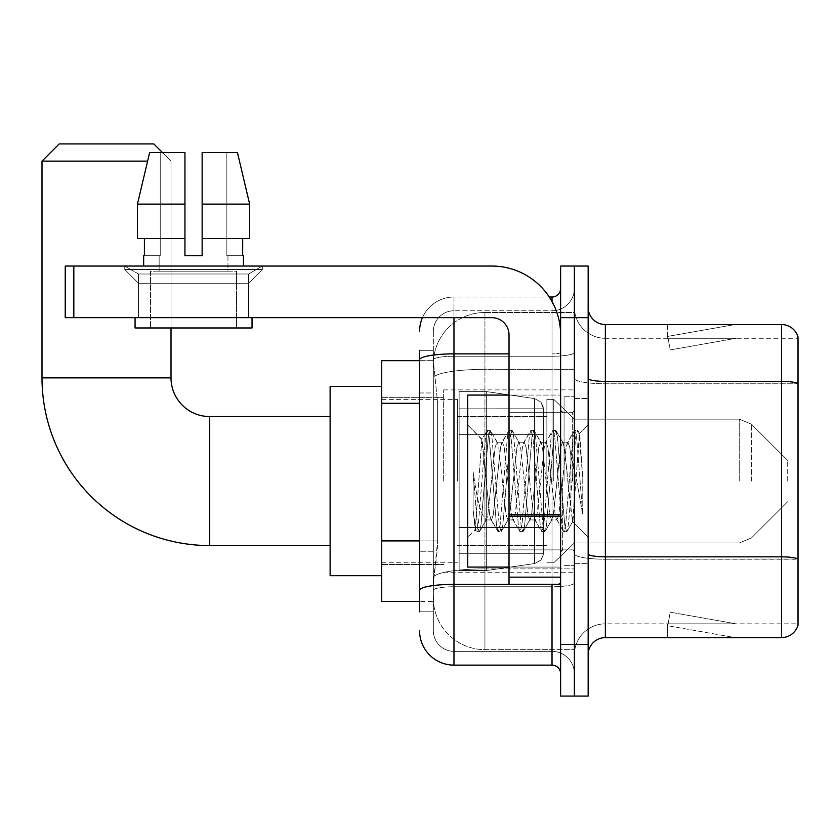 <?xml version="1.0" encoding="UTF-8"?>
<svg xmlns="http://www.w3.org/2000/svg" width="840" height="840" viewBox="0 0 840 840"><rect width="100%" height="100%" fill="white"/><g stroke="black" fill="none" stroke-linecap="round" stroke-linejoin="round"><path stroke-width="0.63" stroke-dasharray="4.2 3.15" d="M574.381 481.068L574.381 389.897L574.381 481.068M443.656 481.068L443.656 389.897L443.656 481.068M419.57 540.908L437.64 540.908L437.304 549.875L433.545 580.828L437.64 540.908L437.64 403.294L437.64 540.908L381.728 540.908L381.728 601.472L433.451 601.472L433.335 598.038A51.608 51.608 0 0 0 484.932 649.635L574.381 649.635L574.381 568.89L574.381 649.635L484.932 649.635L484.932 568.89L484.932 649.635A51.608 51.608 0 0 1 433.335 598.038L433.335 587.538L433.451 601.472L419.57 601.472M433.545 580.828L433.335 587.538L433.545 580.828M381.728 481.068L381.728 386.453L381.728 481.068M484.932 312.491L574.381 312.491L574.381 369.348L574.381 312.491L484.932 312.491A51.608 51.608 0 0 0 433.409 361.358L437.64 403.294L433.409 361.358A51.608 51.608 0 0 1 484.932 312.491L484.932 369.348L574.381 369.348L574.381 568.89L574.381 369.348L484.932 369.348L484.932 312.491A51.608 51.608 0 0 0 433.409 361.358M419.57 350.332L419.57 359.846L419.57 350.332L433.335 350.332L419.57 350.332L419.57 392.973L433.335 392.973L433.335 551.229L433.335 350.332L433.335 392.973L419.57 392.973L419.57 551.229L419.57 360.654L433.451 360.654L381.728 360.654L381.728 540.908M419.57 611.793L433.335 611.793L433.335 551.229L433.335 611.793L419.57 611.793L419.57 551.229L419.57 596.316M419.57 630.714A34.398 34.398 0 0 0 453.968 665.123L453.968 651.357A20.643 20.643 0 0 1 433.335 630.714L433.335 359.846L433.335 630.714A20.643 20.643 0 0 0 453.968 651.357L552.017 651.357L552.017 596.316L552.017 665.123A8.599 8.599 0 0 1 560.616 673.722L560.616 288.414L560.616 673.722M574.381 596.316L574.381 352.37L574.381 596.316M560.616 481.068L560.616 567.074L560.616 481.068M560.616 317.656L560.616 266.049L574.381 266.049L574.381 317.656L574.381 266.049L588.147 266.049L588.147 317.656L574.381 317.656L574.381 644.48L574.381 317.656L560.616 317.656L560.616 644.48L574.381 644.48L574.381 696.087L574.381 644.48L588.147 644.48L588.147 317.656M588.147 644.48L588.147 696.087L560.616 696.087L560.616 644.48M574.381 288.414L574.381 352.37L574.381 288.414A22.365 22.365 0 0 1 552.017 310.769A22.365 22.365 0 0 0 574.381 288.414A22.365 22.365 0 0 1 552.017 310.769L552.017 651.357L453.968 651.357L453.968 586.75L552.017 586.75A22.365 3.885 0 0 0 574.381 582.876A22.365 3.885 0 0 1 552.017 586.75L552.017 310.769L453.968 310.769L552.017 310.769M422.447 317.656A34.398 34.398 0 0 1 453.968 297.014L552.017 297.014A8.599 8.599 0 0 0 560.616 288.414A8.599 8.599 0 0 1 552.017 297.014L552.017 596.316L552.017 586.75L453.968 586.75L453.968 310.769L453.968 356.255L552.017 356.255A22.365 3.885 0 0 0 574.381 352.37A22.365 3.885 0 0 1 552.017 356.255L453.968 356.255L453.968 596.316L453.968 584.367L552.017 584.367A8.599 1.491 0 0 0 560.616 582.876A8.599 1.491 0 0 1 555.009 584.273M453.968 665.123L552.017 665.123M509.019 353.871L453.968 353.871A34.398 5.975 180 0 0 419.57 359.846L419.57 590.341A34.398 5.975 180 0 1 453.968 584.367L453.968 297.014A34.398 34.398 0 0 0 419.57 331.411A34.398 34.398 0 0 1 453.968 297.014L549.276 297.014M433.335 331.411L433.335 359.846L433.335 331.411A20.643 20.643 0 0 1 453.968 310.769A20.643 20.643 0 0 0 433.335 331.411A20.643 20.643 0 0 1 453.968 310.769M574.381 673.722A22.365 22.365 0 0 0 552.017 651.357A22.365 22.365 0 0 1 574.381 673.722A22.365 22.365 0 0 0 552.017 651.357M588.147 481.068L588.147 398.496L588.147 481.068M564.06 481.068L564.06 396.774L564.06 481.068M574.381 568.796L574.381 378.399L574.381 568.796M588.147 553.854L588.147 378.399L588.147 553.854A17.199 2.982 0 0 0 605.346 556.847L781.484 556.847A17.199 2.982 180 0 1 798 558.999L605.346 559.23L605.346 623.837A30.965 30.965 0 0 0 574.381 654.801A30.965 30.965 0 0 1 605.346 623.837L798 623.837L798 336.913A17.199 17.199 0 0 0 781.484 324.534L781.484 637.602A17.199 17.199 0 0 0 798 625.212L798 568.796L798 623.837L605.346 623.837L605.346 324.534A17.199 17.199 0 0 1 588.147 307.335L588.147 378.399L588.147 307.335M574.381 307.335L574.381 378.399L574.381 307.335A30.965 30.965 0 0 0 605.346 338.289A30.965 30.965 0 0 1 574.381 307.335A30.965 30.965 0 0 0 605.346 338.289L605.346 559.23A30.965 5.376 0 0 1 574.381 553.854A30.965 5.376 0 0 0 605.346 559.23L605.346 338.289L798 338.289L605.346 338.289M733.856 637.392A13.765 13.765 0 0 0 736.25 637.602L667.443 637.602L736.25 637.602A13.765 13.765 0 0 1 733.856 637.392A13.765 13.765 0 0 0 736.25 637.602A13.765 13.765 0 0 1 733.856 637.392A13.765 13.765 0 0 0 736.25 637.602A13.765 13.765 0 0 1 733.856 637.392A13.765 13.765 0 0 0 736.25 637.602A13.765 13.765 0 0 1 733.856 637.392A13.765 13.765 0 0 0 736.25 637.602A13.765 13.765 0 0 1 733.856 637.392A13.765 13.765 0 0 0 736.25 637.602A13.765 13.765 0 0 1 733.856 637.392A13.765 13.765 0 0 0 736.25 637.602A13.765 13.765 0 0 1 733.856 637.392A13.765 13.765 0 0 0 736.25 637.602A13.765 13.765 0 0 1 733.856 637.392A13.765 13.765 0 0 0 736.25 637.602A13.765 13.765 0 0 1 733.856 637.392L667.79 625.737L733.856 637.392M667.443 623.837L667.443 637.602L667.443 623.837L668.125 623.837L667.79 625.737L668.125 623.837L667.443 623.837L667.443 637.602L667.443 623.837L668.125 623.837L667.79 625.737L668.125 623.837L667.443 623.837L667.443 637.602L667.443 623.837L668.125 623.837L667.79 625.737L668.125 623.837L667.443 623.837L667.443 637.602L667.443 623.837L668.125 623.837L667.79 625.737L668.125 623.837L667.443 623.837L667.443 637.602L667.443 623.837L668.125 623.837L667.79 625.737L668.125 623.837L667.443 623.837L667.443 637.602L667.443 623.837L668.125 623.837L667.79 625.737L668.125 623.837L667.443 623.837L667.443 637.602L667.443 623.837L668.125 623.837L667.79 625.737L668.125 623.837L667.443 623.837L667.443 637.602L667.443 623.837L668.125 623.837L667.79 625.737L668.125 623.837L667.443 623.837L667.443 637.602L667.443 623.837L668.125 623.837L667.79 625.737L668.125 623.837L667.443 623.837M781.484 637.602L605.346 637.602L605.346 559.23L798 559.23L798 338.289L798 383.775L605.346 383.775A30.965 5.376 0 0 1 574.381 378.399A30.965 5.376 0 0 0 605.346 383.775L798 383.775M798 336.913A17.199 17.199 0 0 0 781.484 324.534L605.346 324.534M736.25 324.534L667.443 324.534L736.25 324.534A13.765 13.765 0 0 0 733.856 324.744A13.765 13.765 0 0 1 736.25 324.534A13.765 13.765 0 0 0 733.856 324.744A13.765 13.765 0 0 1 736.25 324.534A13.765 13.765 0 0 0 733.856 324.744A13.765 13.765 0 0 1 736.25 324.534A13.765 13.765 0 0 0 733.856 324.744A13.765 13.765 0 0 1 736.25 324.534A13.765 13.765 0 0 0 733.856 324.744A13.765 13.765 0 0 1 736.25 324.534A13.765 13.765 0 0 0 733.856 324.744A13.765 13.765 0 0 1 736.25 324.534A13.765 13.765 0 0 0 733.856 324.744A13.765 13.765 0 0 1 736.25 324.534A13.765 13.765 0 0 0 733.856 324.744A13.765 13.765 0 0 1 736.25 324.534A13.765 13.765 0 0 0 733.856 324.744A13.765 13.765 0 0 1 736.25 324.534M588.147 654.801A17.199 17.199 0 0 1 605.346 637.602M736.25 623.837L668.125 623.837L736.25 623.837L668.125 623.837L736.25 623.837L668.125 623.837L736.25 623.837L668.125 623.837L736.25 623.837L668.125 623.837L736.25 623.837L668.125 623.837L736.25 623.837L668.125 623.837L736.25 623.837L668.125 623.837L736.25 623.837L668.125 623.837L736.25 623.837L670.183 612.192L668.125 623.837L670.183 612.192L668.125 623.837L670.183 612.192L668.125 623.837L670.183 612.192L668.125 623.837L670.183 612.192L668.125 623.837L670.183 612.192L668.125 623.837L670.183 612.192L668.125 623.837L670.183 612.192L668.125 623.837L670.183 612.192L668.125 623.837L670.183 612.192L736.25 623.837M668.125 338.289L667.443 338.289L668.125 338.289L667.443 338.289L668.125 338.289L667.443 338.289L668.125 338.289L667.443 338.289L668.125 338.289L667.443 338.289L668.125 338.289L667.443 338.289L668.125 338.289L667.443 338.289L668.125 338.289L667.443 338.289L668.125 338.289L667.443 338.289L668.125 338.289L667.79 336.389L733.856 324.744L667.79 336.389L668.125 338.289L667.79 336.389L733.856 324.744L667.79 336.389L668.125 338.289L667.79 336.389L733.856 324.744L667.79 336.389L668.125 338.289L667.79 336.389L733.856 324.744L667.79 336.389L668.125 338.289L667.79 336.389L733.856 324.744L667.79 336.389L668.125 338.289L667.79 336.389L733.856 324.744L667.79 336.389L668.125 338.289L667.79 336.389L733.856 324.744L667.79 336.389L668.125 338.289L667.79 336.389L733.856 324.744L667.79 336.389L668.125 338.289L667.79 336.389L733.856 324.744L667.79 336.389L668.125 338.289L736.25 338.289L668.125 338.289L736.25 338.289L668.125 338.289L736.25 338.289L668.125 338.289L736.25 338.289L668.125 338.289L736.25 338.289L668.125 338.289L736.25 338.289L668.125 338.289L736.25 338.289L668.125 338.289L736.25 338.289L668.125 338.289L736.25 338.289L668.125 338.289L670.183 349.944L668.125 338.289M667.443 324.534L667.443 338.289L667.443 324.534M736.25 338.289L670.183 349.944L736.25 338.289M509.019 567.074L560.616 567.074L467.733 567.074L467.733 395.062L467.733 537.138L467.733 395.062L560.616 395.062L509.019 395.062M507.854 481.068L504.21 447.394L502.394 442.187L501.816 442.68L500.577 447.394L493.29 514.731L491.474 519.939L490.896 519.446L489.647 514.731L481.814 439.53L475.23 529.641L473.109 509.933L473.109 471.733L474.558 481.068C477.687 501.963 481.142 514.343 484.932 518.207L484.932 481.068L484.932 518.207L486.014 519.939L484.932 518.207C481.142 514.343 477.687 501.963 474.558 481.068L473.109 471.733L477.362 524.969L479.189 531.762L477.362 524.969L473.109 471.733L473.109 509.933L476.007 531.384L473.109 509.933L475.23 529.641L467.733 537.138L475.23 529.641L481.814 439.53L486.927 430.752L485.552 437.157L478.275 524.969L476.448 531.762L476.007 531.384L479.63 531.384L476.448 531.762L478.275 524.969L485.552 437.157L487.379 430.364L481.814 439.53L467.733 424.988L482.16 439.415L484.932 468.93L484.932 481.068L484.932 468.93L489.647 514.731L490.896 519.446L497.858 531.384L496.482 524.969L489.195 437.157L487.379 430.364L490.108 430.364L488.281 437.157L481.005 524.969L479.63 531.384L486.591 519.446L486.014 519.939L491.474 519.939L497.858 531.384L496.482 524.969L489.195 437.157L487.379 430.364L490.108 430.364L488.281 437.157L481.005 524.969L479.63 531.384L486.014 519.939L491.474 519.939L493.29 514.731L500.577 447.394L501.816 442.68L508.778 430.752L507.402 437.157L500.115 524.969L498.298 531.762L497.858 531.384L501.029 531.762L499.212 524.969L491.925 437.157L490.108 430.364L497.511 442.68L496.933 442.187L495.117 447.394L487.83 514.731L486.591 519.446L487.83 514.731L495.117 447.394L496.933 442.187L502.394 442.187L508.778 430.752L507.402 437.157L500.115 524.969L498.298 531.762L501.029 531.762L499.212 524.969L491.925 437.157L490.55 430.752L496.933 442.187L502.394 442.187L504.21 447.394L511.497 514.731L512.746 519.446L511.497 514.731L507.854 481.068M502.394 481.068L498.75 447.394L497.511 442.68L498.75 447.394L506.037 514.731L507.854 519.939L506.037 514.731L502.394 481.068M529.704 481.068L526.061 447.394L524.244 442.187L523.667 442.68L522.417 447.394L515.141 514.731L513.313 519.939L512.746 519.446L519.697 531.384L518.322 524.969L511.046 437.157L509.219 430.364L508.778 430.752L511.949 430.364L510.132 437.157L502.845 524.969L501.029 531.762L508.431 519.446L507.854 519.939L513.313 519.939L519.697 531.384L518.322 524.969L511.046 437.157L509.219 430.364L511.949 430.364L510.132 437.157L502.845 524.969L501.48 531.384L507.854 519.939L513.313 519.939L515.141 514.731L522.417 447.394L523.667 442.68L530.618 430.752L529.242 437.157L521.966 524.969L520.149 531.762L519.697 531.384L522.879 531.762L521.052 524.969L513.776 437.157L511.949 430.364L519.351 442.68L518.784 442.187L516.957 447.394L509.681 514.731L508.431 519.446L509.681 514.731L516.957 447.394L518.784 442.187L524.244 442.187L530.618 430.752L529.242 437.157L521.966 524.969L520.149 531.762L522.879 531.762L521.052 524.969L513.776 437.157L512.4 430.752L518.784 442.187L524.244 442.187L526.061 447.394L533.347 514.731L534.587 519.446L533.347 514.731L529.704 481.068M524.244 481.068L520.601 447.394L519.351 442.68L520.601 447.394L527.877 514.731L529.704 519.939L527.877 514.731L524.244 481.068M551.544 481.068L547.911 447.394L546.084 442.187L545.506 442.68L544.268 447.394L536.981 514.731L535.164 519.939L534.587 519.446L541.548 531.384L540.173 524.969L532.885 437.157L531.069 430.364L530.618 430.752L533.799 430.364L531.982 437.157L524.696 524.969L522.879 531.762L530.281 519.446L529.704 519.939L535.164 519.939L541.548 531.384L540.173 524.969L532.885 437.157L531.069 430.364L533.799 430.364L531.982 437.157L524.696 524.969L523.32 531.384L529.704 519.939L535.164 519.939L536.981 514.731L544.268 447.394L545.506 442.68L552.468 430.752L551.093 437.157L543.805 524.969L541.989 531.762L541.548 531.384L544.719 531.762L542.903 524.969L535.615 437.157L533.799 430.364L541.202 442.68L540.624 442.187L538.808 447.394L531.52 514.731L530.281 519.446L531.52 514.731L538.808 447.394L540.624 442.187L546.084 442.187L552.468 430.752L551.093 437.157L543.805 524.969L541.989 531.762L544.719 531.762L542.903 524.969L535.615 437.157L534.24 430.752L540.624 442.187L546.084 442.187L547.911 447.394L555.188 514.731L556.437 519.446L555.188 514.731L551.544 481.068M546.084 481.068L542.441 447.394L541.202 442.68L542.441 447.394L549.727 514.731L551.544 519.939L549.727 514.731L546.084 481.068M570.938 456.089L570.938 510.437L564.291 447.394L562.475 442.187L560.648 447.394L553.371 514.731L551.544 519.939L557.004 519.939L563.388 531.384L562.013 524.969L554.736 437.157L552.909 430.364L552.468 430.752L555.639 430.364L553.823 437.157L546.546 524.969L544.719 531.762L552.122 519.446L551.544 519.939L557.004 519.939L563.388 531.384L562.013 524.969L554.736 437.157L552.909 430.364L555.639 430.364L553.823 437.157L546.546 524.969L545.171 531.384L552.122 519.446L553.371 514.731L560.648 447.394L562.475 442.187L567.934 442.187L566.107 447.394L558.831 514.731L557.004 519.939L558.831 514.731L566.107 447.394L567.357 442.68L574.308 430.752L572.943 437.157L565.656 524.969L563.84 531.762L563.388 531.384L566.57 531.762L564.743 524.969L557.466 437.157L555.639 430.364L563.042 442.68L562.475 442.187L567.934 442.187L574.308 430.752L572.943 437.157L565.656 524.969L563.84 531.762L566.57 531.762L564.743 524.969L557.466 437.157L556.091 430.752L563.042 442.68L564.291 447.394L572.492 521.493L579.726 433.818L582.771 478.149L582.771 514.658L576.744 481.068L570.938 456.089L569.751 447.394L567.934 442.187L569.751 447.394L570.938 456.089L570.938 510.437L572.849 521.356L579.422 433.713L582.771 478.149L579.306 437.157L577.49 430.364L575.673 437.157L568.386 524.969L566.57 531.762L568.386 524.969L575.673 437.157L577.49 430.364L579.306 437.157L582.771 478.149L582.771 514.658L576.576 437.157L574.76 430.364L574.308 430.752L577.49 430.364L574.76 430.364L576.576 437.157L582.771 514.658L576.744 481.068L570.938 456.089M138.495 273.998L124.74 266.049L262.353 266.049L124.74 266.049L124.74 269.493L262.353 269.493L124.74 269.493L262.353 269.493L124.74 269.493L138.495 283.248L138.495 317.656L248.588 317.656L138.495 317.656L248.588 317.656L138.495 317.656L248.588 317.656L138.495 317.656L248.588 317.656L138.495 317.656L138.495 273.998L248.588 273.998L262.353 266.049L124.74 266.049L262.353 266.049L262.353 269.493L248.588 283.248L138.495 283.248L248.588 283.248L248.588 317.656L248.588 273.998L138.495 273.998L124.74 266.049L262.353 266.049L124.74 266.049L124.74 269.493L138.495 283.248L138.495 317.656L138.495 273.998L248.588 273.998L262.353 266.049L124.74 266.049L262.353 266.049L262.353 269.493L248.588 283.248L138.495 283.248L248.588 283.248L248.588 317.656L248.588 273.998L138.495 273.998M509.019 481.068L509.019 412.262L509.019 481.068M509.019 584.273L560.616 584.273L509.019 584.273L509.019 577.164L509.019 584.273L560.616 584.273L560.616 334.856A68.806 68.806 0 0 0 491.82 266.049L65.226 266.049L73.826 266.049L65.226 266.049L65.226 317.656L65.226 266.049L65.226 317.656L491.82 317.656A17.199 17.199 0 0 1 509.019 334.856L509.019 584.273M509.019 516.212L560.616 516.212L509.019 516.212L560.616 516.212L560.616 334.856A68.806 68.806 0 0 0 491.82 266.049L73.826 266.049L73.826 317.656L491.82 317.656A17.199 17.199 0 0 1 509.019 334.856L509.019 514.71L560.616 514.71L560.616 584.273L560.616 334.856A68.806 68.806 0 0 0 491.82 266.049L73.826 266.049L73.826 317.656L65.226 317.656L491.82 317.656A17.199 17.199 0 0 1 509.019 334.856L509.019 514.71L560.616 514.71L560.616 334.856M236.544 271.205L236.544 327.968L150.538 327.968L236.544 327.968L150.538 327.968L236.544 327.968L236.544 271.205L150.538 271.205L150.538 327.968L150.538 271.205L236.544 271.205M202.146 238.529L249.648 238.529L242.676 238.529L249.648 238.529L249.648 204.12L237.436 152.523L202.146 152.523L202.146 238.529L242.676 238.529L202.146 238.529L202.146 255.728L184.947 255.728L202.146 255.728L184.947 255.728L184.947 238.529L137.434 238.529L144.406 238.529L144.406 255.728L143.661 255.728L144.406 255.728L144.406 238.529L184.947 238.529L137.434 238.529L184.947 238.529L144.406 238.529L184.947 238.529L184.947 204.12L137.434 204.12L184.947 204.12L184.947 255.728L184.947 152.523L184.947 204.12L184.947 152.523L149.656 152.523L184.947 152.523L160.23 152.523L160.23 255.728L160.23 152.523L184.947 152.523L184.947 255.728L184.947 238.529L184.947 255.728L202.146 255.728L202.146 152.523L226.853 152.523L226.853 255.728L227.945 255.728L226.853 255.728L226.853 152.523L237.436 152.523L202.146 152.523L202.146 238.529L242.676 238.529L242.676 255.728L242.676 238.529L202.146 238.529L249.648 238.529L202.146 238.529L202.146 204.12L249.648 204.12L249.648 238.529L249.648 204.12L202.146 204.12L202.146 152.523L237.436 152.523L202.146 152.523L202.146 255.728L202.146 152.523L226.853 152.523L226.853 255.728L243.432 255.728L243.432 266.049L143.661 266.049L243.432 266.049M227.945 255.728L227.945 271.205L159.138 271.205L227.945 271.205L159.138 271.205L227.945 271.205L227.945 255.728L226.853 255.728L227.945 255.728M159.138 255.728L159.138 271.205L159.138 255.728L160.23 255.728L144.406 255.728L160.23 255.728L160.23 152.523L149.656 152.523L184.947 152.523L184.947 204.12L184.947 152.523L149.656 152.523L137.434 204.12L149.656 152.523L160.23 152.523L160.23 255.728L159.138 255.728M143.661 255.728L143.661 266.049M243.432 255.728L226.853 255.728L226.853 152.523L202.146 152.523L202.146 255.728M252.032 317.656L135.061 317.656L135.061 327.968L252.032 327.968L135.061 327.968L252.032 327.968L252.032 317.656L135.061 317.656M184.947 204.12L137.434 204.12L137.434 238.529L137.434 204.12L137.434 238.529L184.947 238.529L184.947 152.523L149.656 152.523M381.728 575.673L330.12 575.673L381.728 575.673L330.12 575.673L381.728 575.673L330.12 575.673L381.728 575.673L330.12 575.673L330.12 386.453L330.12 575.673L330.12 386.453L330.12 575.673L330.12 386.453L330.12 575.673L330.12 386.453L330.12 575.673L330.12 386.453L330.12 575.673L330.12 386.453L330.12 575.673L330.12 386.453L330.12 575.673L330.12 416.556L209.716 416.556L209.716 545.57A167.716 167.716 0 0 1 42 377.853L42 161.123L147.609 161.123M381.728 386.453L330.12 386.453L381.728 386.453L330.12 386.453L381.728 386.453L330.12 386.453L381.728 386.453L330.12 386.453L330.12 481.068L330.12 416.556L209.716 416.556A38.703 38.703 0 0 1 171.014 377.853L171.014 161.123L153.804 143.913L59.199 143.913L153.804 143.913L171.014 161.123L171.014 377.853L171.014 161.123L153.804 143.913L59.199 143.913L42 161.123L59.199 143.913L153.804 143.913L59.199 143.913L153.804 143.913L171.014 161.123L171.014 377.853L171.014 161.123L153.804 143.913L59.199 143.913L42 161.123L42 377.853L42 161.123L59.199 143.913L153.804 143.913L59.199 143.913L153.804 143.913L171.014 161.123L171.014 377.853L171.014 161.123L153.804 143.913L59.199 143.913L42 161.123L42 377.853L42 161.123L59.199 143.913L153.804 143.913L59.199 143.913L153.804 143.913L59.199 143.913L42 161.123L42 377.853L42 161.123M787.678 481.068L787.678 460.425L787.678 481.068M553.739 481.068L553.739 399.357L553.739 481.068M546.861 481.068L546.861 399.357L546.861 481.068M457.411 481.068L457.411 399.357L457.411 481.068M459.134 434.616L459.134 570.507L459.134 527.51L543.417 527.51L543.417 553.308L543.417 408.818L543.417 434.627L459.134 434.616L459.134 408.818L459.134 553.308L459.134 527.51L543.417 527.51L543.417 408.818L543.417 434.627L459.134 434.616L459.134 391.619L459.134 570.507L459.134 527.51L543.417 527.51L543.417 408.818L543.417 434.627L459.134 434.616L459.134 408.818L459.134 553.308L459.134 527.51L486.654 527.51L486.654 391.619L486.654 434.616L459.134 434.616L459.134 391.619L459.134 570.507L459.134 527.51L543.417 527.51L543.417 408.818L543.417 434.627L459.134 434.616L459.134 408.818L459.134 553.308L459.134 527.51L543.417 527.51L543.417 408.818L543.417 434.627L459.134 434.616L459.134 391.619L459.134 570.507L459.134 527.51L543.417 527.51L543.417 408.818L543.417 434.627L459.134 434.616L459.134 408.818L459.134 553.308L459.134 527.51L486.654 527.51L486.654 391.619L486.654 434.616L459.134 434.616L459.134 391.619L459.134 570.507L459.134 527.51L543.417 527.51L543.417 408.818L543.417 434.627L459.134 434.616L459.134 408.818L459.134 553.308L459.134 527.51L543.417 527.51L543.417 408.818L543.417 434.627L459.134 434.616L459.134 391.619L459.134 570.507L459.134 527.51L543.417 527.499L543.417 553.329L540.908 560.07L534.587 563.546L534.587 527.51L543.417 527.51L543.26 555.114L540.908 560.07L534.587 563.546L534.587 527.51L543.417 527.51L543.26 555.114L540.908 560.07L534.587 563.546L534.587 527.51L543.417 527.51L543.26 555.114L540.908 560.07L534.587 563.546L534.587 527.51L543.417 527.51L543.26 555.114L540.908 560.07L534.587 563.546L534.587 527.51L543.417 527.51L543.26 555.114L540.908 560.07L534.587 563.546L534.587 527.51L486.654 527.51L486.654 570.507L486.654 391.619L486.654 434.616L459.134 434.616L459.134 553.308L459.134 527.51L486.654 527.51L486.654 391.619L486.654 434.616L459.134 434.616L459.134 391.619L459.134 570.507L459.134 527.51L543.417 527.51L543.26 555.114L540.908 560.07L534.587 563.546L534.587 527.51L486.654 527.51L486.654 570.507L486.654 391.619L486.654 434.616L534.587 434.616L486.654 434.616L486.654 391.619L486.654 434.616L534.587 434.616L486.654 434.616L486.654 391.619L486.654 570.507L486.654 481.068L486.654 570.507L486.654 527.51L534.587 527.51L486.654 527.51L486.654 570.507L486.654 527.51L534.587 527.51L534.587 563.546L486.654 570.507L459.134 570.507L459.134 527.51L543.417 527.51L543.26 555.114L540.908 560.07L534.587 563.546L486.654 570.507L459.134 570.507L486.654 570.507L534.587 563.546L486.654 570.507L459.134 570.507L486.654 570.507L534.587 563.546L486.654 570.507L459.134 570.507L486.654 570.507L534.587 563.546L486.654 570.507L459.134 570.507L459.134 391.619L486.654 391.619L534.587 398.591L534.587 563.546L534.587 398.591L534.587 563.546L534.587 398.591L534.587 563.546L534.587 398.591L534.587 563.546L534.587 398.591L540.908 402.056L543.417 408.807L459.134 408.818L459.134 553.308L459.134 391.619L486.654 391.619L534.587 398.591L540.908 402.056L543.417 408.807L459.134 408.818L459.134 434.616L543.417 434.616L534.587 434.616L534.587 398.591L540.908 402.056L543.417 408.807L459.134 408.818L543.417 408.807L459.134 408.818L543.417 408.807L459.134 408.818L543.417 408.807L543.417 434.616L459.134 434.616L543.417 434.616L534.587 434.616L534.587 398.591L486.654 391.619L459.134 391.619L486.654 391.619L534.587 398.591L540.908 402.056L543.417 408.807L543.417 434.616L534.587 434.616L534.587 398.591L540.908 402.056L543.26 407.022L543.417 434.616L459.134 434.616M209.716 545.57A167.716 167.716 0 0 1 42 377.853L171.014 377.853L42 377.853A167.716 167.716 0 0 0 209.716 545.57A167.716 167.716 0 0 1 42 377.853A167.716 167.716 0 0 0 209.716 545.57A167.716 167.716 0 0 1 42 377.853A167.716 167.716 0 0 0 209.716 545.57L330.12 545.57M330.12 416.556L209.716 416.556A38.703 38.703 0 0 1 171.014 377.853L42 377.853M209.716 416.556A38.703 38.703 0 0 1 171.014 377.853A38.703 38.703 0 0 0 209.716 416.556A38.703 38.703 0 0 1 171.014 377.853A38.703 38.703 0 0 0 209.716 416.556A38.703 38.703 0 0 1 171.014 377.853M162.414 152.523L171.014 161.123L171.014 327.968M543.417 434.616L534.587 434.616L534.587 398.591L486.654 391.619L459.134 391.619L486.654 391.619L534.587 398.591L540.908 402.056L543.26 407.022L543.417 434.616L543.26 407.022L540.908 402.056L534.587 398.591L486.654 391.619L459.134 391.619L486.654 391.619L534.587 398.591L540.908 402.056L543.26 407.022L543.417 434.616M560.616 516.212L560.616 584.273M202.146 204.12L249.648 204.12M144.406 238.529L144.406 255.728L160.23 255.728L144.406 255.728M242.676 255.728L226.853 255.728L242.676 255.728L242.676 238.529M184.947 255.728L184.947 238.529M484.932 568.89A51.608 8.957 180 0 0 433.955 576.461A51.608 8.957 180 0 1 484.932 568.89L574.381 568.89L484.932 568.89L484.932 369.348L484.932 568.89M434.679 376.278A51.608 8.957 180 0 1 484.932 369.348A51.608 8.957 180 0 0 434.679 376.278M433.335 598.038A51.608 51.608 0 0 0 484.932 649.635M419.57 403.294L381.728 403.294M552.017 584.273L552.017 301.539M453.968 297.014L453.968 317.656M560.616 352.37A8.599 1.491 0 0 1 552.017 353.871A8.599 1.491 -0 0 0 560.616 352.37M453.968 356.255A20.643 3.581 180 0 0 433.335 359.846A20.643 3.581 180 0 1 453.968 356.255M453.968 586.75A20.643 3.581 180 0 0 433.335 590.341A20.643 3.581 180 0 1 453.968 586.75M453.968 651.357A20.643 20.643 0 0 1 433.335 630.714M433.335 551.229L419.57 551.229L433.335 551.229M588.147 378.399A17.199 2.982 0 0 0 605.346 381.392L781.484 381.392A17.199 2.982 180 0 1 798 383.544M574.381 654.801A30.965 30.965 0 0 1 605.346 623.837M572.659 481.068L572.659 412.262L572.659 481.068M562.338 481.068L562.338 549.875L562.338 481.068M509.019 577.164L560.616 577.164M751.433 481.068L751.433 424.179L751.433 481.068M739.274 481.068L739.274 419.139L739.274 481.068M534.587 434.616L534.587 398.591L534.587 434.616M560.616 514.71L509.019 514.71M73.826 317.656L73.826 266.049M443.656 389.897L574.381 389.897L443.656 389.897M381.728 397.635L443.656 397.635L381.728 397.635M381.728 564.49L443.656 564.49L381.728 564.49M443.656 572.229L574.381 572.229L443.656 572.229M560.616 412.262L509.019 412.262L560.616 412.262M560.616 549.875L509.019 549.875L560.616 549.875M574.381 398.496L588.147 398.496L574.381 398.496M564.06 565.351L574.381 565.351L564.06 565.351M564.06 396.774L574.381 396.774L564.06 396.774M574.381 563.63L588.147 563.63L574.381 563.63M562.338 412.262L572.659 412.262L574.381 410.54L572.659 412.262L562.338 412.262L560.616 410.54M562.338 549.875L572.659 549.875L574.381 551.586L572.659 549.875L562.338 549.875L560.616 551.586M579.422 433.713L588.147 424.988L579.422 433.713M572.492 521.493L588.147 537.138L572.492 521.493M572.849 521.367L567.01 531.384L572.849 521.367M579.726 433.818L577.93 430.752L579.726 433.818M474.936 529.547L476.007 531.384L474.936 529.547M787.678 501.711L751.433 537.947L739.274 542.986L751.433 537.947L787.678 501.711L751.433 537.947L739.274 542.986L751.433 537.947L787.678 501.711L751.433 537.947L739.274 542.986L751.433 537.947L787.678 501.711L751.433 537.947L739.274 542.986L751.433 537.947L787.678 501.711M574.381 542.986L739.274 542.986L574.381 542.986L553.739 562.769L546.861 562.769L553.739 562.769L574.381 542.986L739.274 542.986L574.381 542.986L553.739 562.769L546.861 562.769L553.739 562.769L574.381 542.986L739.274 542.986L574.381 542.986L553.739 562.769L546.861 562.769L553.739 562.769L574.381 542.986L739.274 542.986L574.381 542.986L553.739 562.769L546.861 562.769L553.739 562.769L574.381 542.986M457.411 545.57L546.861 545.57L457.411 545.57M381.728 562.769L457.411 562.769L381.728 562.769M381.728 399.357L457.411 399.357L381.728 399.357M457.411 416.556L546.861 416.556L457.411 416.556M546.861 399.357L553.739 399.357L574.381 419.139L739.274 419.139L751.433 424.179L787.678 460.425L751.433 424.179L739.274 419.139L751.433 424.179L787.678 460.425L751.433 424.179L739.274 419.139L751.433 424.179L787.678 460.425L751.433 424.179L739.274 419.139L751.433 424.179L787.678 460.425L751.433 424.179L739.274 419.139L574.381 419.139L553.739 399.357L546.861 399.357L553.739 399.357L574.381 419.139L739.274 419.139L574.381 419.139L553.739 399.357L546.861 399.357L553.739 399.357L574.381 419.139L739.274 419.139L574.381 419.139L553.739 399.357L546.861 399.357L553.739 399.357L574.381 419.139L739.274 419.139L574.381 419.139L553.739 399.357L546.861 399.357M543.417 553.308L459.134 553.308L543.417 553.308"/><path stroke-width="1.26" d="M419.57 611.793L419.57 359.846L419.57 360.654L381.728 360.654L381.728 601.472L419.57 601.472M560.616 644.48L560.616 696.087L574.381 696.087L574.381 644.48L574.381 696.087L588.147 696.087L588.147 644.48L574.381 644.48L574.381 317.656L574.381 644.48L560.616 644.48L560.616 317.656L574.381 317.656L574.381 266.049L574.381 317.656L588.147 317.656L588.147 644.48M588.147 317.656L588.147 266.049L560.616 266.049L560.616 317.656M453.968 317.656L453.968 665.123L552.017 665.123L552.017 584.273M549.276 297.014L552.017 297.014A8.599 8.599 0 0 0 560.616 288.414M419.57 596.316L419.57 590.341A34.398 5.975 180 0 1 453.968 584.367L552.017 584.367A8.599 1.491 0 0 0 555.009 584.273M509.019 353.871L453.968 353.871A34.398 5.975 180 0 0 419.57 359.846L419.57 350.332M560.616 673.722A8.599 8.599 0 0 0 552.017 665.123M419.57 331.411A34.398 34.398 0 0 1 422.447 317.656M453.968 665.123A34.398 34.398 0 0 1 419.57 630.714M588.147 654.801A17.199 17.199 0 0 1 605.346 637.602L781.484 637.602L781.484 324.534L605.346 324.534A17.199 17.199 0 0 1 588.147 307.335A17.199 17.199 0 0 0 605.346 324.534L605.346 637.602M798 336.913A17.199 17.199 0 0 0 781.484 324.534A17.199 17.199 0 0 1 798 336.913L798 625.212A17.199 17.199 0 0 1 781.484 637.602M798 383.775L798 558.999A17.199 2.982 180 0 0 781.484 556.847L605.346 556.847A17.199 2.982 -0 0 1 588.147 553.854M202.146 255.728L184.947 255.728L202.146 255.728L184.947 255.728L202.146 255.728L202.146 152.523L237.436 152.523L249.648 204.12L249.648 238.529L202.146 238.529M330.12 545.57L209.716 545.57A167.716 167.716 0 0 1 42 377.853L42 161.123L59.199 143.913L153.804 143.913L162.414 152.523M209.716 545.57L209.716 416.556A38.703 38.703 0 0 1 171.014 377.853L171.014 327.968M147.609 161.123L42 161.123M381.728 386.453L330.12 386.453L330.12 575.673L381.728 575.673M560.616 584.273L509.019 584.273L509.019 514.71L560.616 514.71M560.616 334.856A68.806 68.806 0 0 0 491.82 266.049L73.826 266.049L73.826 317.656L491.82 317.656A17.199 17.199 0 0 1 509.019 334.856L509.019 514.71M73.826 317.656L65.226 317.656L65.226 266.049L73.826 266.049M184.947 204.12L184.947 238.529L184.947 204.12L137.434 204.12L149.656 152.523L184.947 152.523L184.947 255.728M143.661 255.728L144.406 255.728L143.661 255.728L143.661 266.049M243.432 255.728L242.676 255.728L243.432 255.728L243.432 266.049M242.676 238.529L242.676 255.728M144.406 255.728L144.406 238.529M135.061 317.656L135.061 327.968L252.032 327.968L252.032 317.656M184.947 238.529L137.434 238.529L137.434 204.12L149.656 152.523M249.648 204.12L237.436 152.523L249.648 204.12L202.146 204.12M509.019 395.062L467.733 395.062L467.733 567.074L509.019 567.074M419.57 403.294L381.728 403.294M419.57 540.908L381.728 540.908M552.017 301.539L552.017 297.014M798 383.544A17.199 2.982 180 0 0 781.484 381.392L605.346 381.392A17.199 2.982 0 0 1 588.147 378.399M42 377.853L171.014 377.853M560.616 516.212L509.019 516.212M509.019 577.164L560.616 577.164M330.12 416.556L209.716 416.556M562.338 412.262L560.616 410.54M562.338 549.875L560.616 551.586"/></g></svg>
